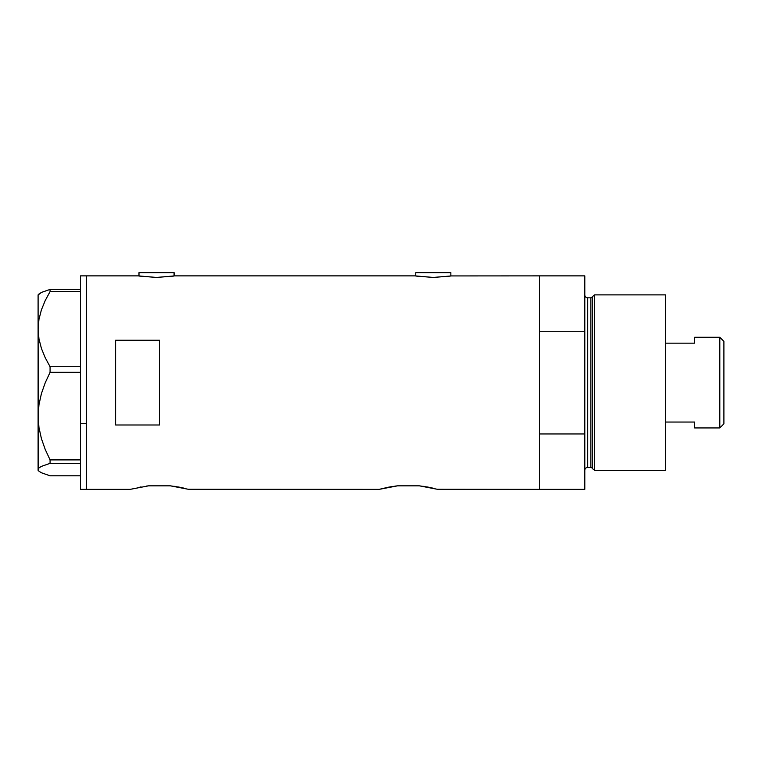 <?xml version="1.0" encoding="UTF-8"?>
<svg xmlns="http://www.w3.org/2000/svg" width="762" height="762" viewBox="0 0 762 762"><rect width="100%" height="100%" fill="white"/><g stroke="black" fill="none" stroke-linecap="round" stroke-linejoin="round"><path stroke-width="1.14" d="M174.079 275.996L174.079 272.653L138.989 272.653L138.989 275.996L138.989 272.653L174.079 272.653L174.079 275.996M450.856 275.996L450.856 272.653L415.766 272.653L415.766 275.996L415.766 272.653L450.856 272.653L450.856 275.996M174.812 275.873L415.042 275.873L174.812 275.873L156.524 277.444L138.255 275.873L86.354 275.873L86.354 489.347L130.216 489.347L148.58 485.832L170.336 485.832L188.7 489.347L379.219 489.347L397.583 485.832L419.338 485.832L437.702 489.347L539.467 489.347L539.467 275.873L451.237 275.93L539.467 275.873L539.467 331.27L584.797 331.27L584.797 275.873L584.797 433.949L539.467 433.949L539.467 489.347L437.378 489.252M451.237 275.93L433.311 277.444L415.042 275.873M434.826 488.594L429.958 487.49L434.816 488.585M390.125 486.88L397.583 485.832L419.338 485.832L428.663 487.232M183.671 488.08L180.956 487.49L183.671 488.08M80.505 489.347L80.505 423.367L86.354 423.367L80.505 423.367L80.505 275.873L80.505 489.347L86.354 489.347L86.354 488.833L86.354 489.347L130.216 489.347L148.58 485.832L170.336 485.832L179.661 487.232M115.595 424.986L115.595 340.233L159.458 340.233L159.458 424.986L115.595 424.986L115.595 340.233L159.458 340.233L159.458 424.986L115.595 424.986M138.608 275.93L139.656 276.101L138.608 275.93M86.354 489.347L86.354 275.873L138.255 275.873M139.265 487.232L137.951 487.49M174.231 486.318L175.022 486.432M177.794 486.88L179.432 487.185M388.268 487.232L379.219 489.347L188.366 489.252M424.024 486.432L423.215 486.318M426.796 486.88L428.435 487.185M539.467 489.347L539.467 275.873L539.467 331.27L584.797 331.27L584.797 489.347L539.467 489.347L584.797 489.347L584.797 433.949L539.467 433.949L539.467 489.347M386.963 487.49L389.487 487.004M397.583 485.832L395.449 486.08M141.094 486.889L140.484 487.004M148.58 485.832L146.447 486.08M450.199 276.101L433.311 277.444L416.433 276.101M173.412 276.101L156.524 277.444L139.656 276.101M86.354 423.367L86.354 275.873L86.354 423.367M38.976 471.211L41.443 472.783L50.073 475.802L80.505 475.802L50.073 475.802L41.443 472.783L38.976 471.211L38.1 469.573L38.948 467.973L41.386 466.392L50.073 463.353L50.073 459.896L80.505 459.896L50.073 459.896L45.215 449.428L41.396 438.55L38.957 427.453L38.1 416.109L38.967 404.698L41.415 393.611L45.206 382.81L50.073 372.323L50.073 366.703L80.505 366.703L50.073 366.703L45.225 357.73L41.443 348.51L38.976 338.976L38.1 329.136L38.948 319.459L41.386 309.915L45.206 300.58L50.073 291.579L80.505 291.579L50.073 291.579L50.073 289.417L41.443 292.427L38.319 294.827M38.319 470.392L38.1 329.136L38.1 469.573L38.948 467.973L41.386 466.392L50.073 463.353L50.073 459.896L45.215 449.428L41.396 438.55L38.957 427.453L38.1 416.109L38.967 404.698L41.415 393.611L45.206 382.81L50.073 372.323L50.073 366.703L45.225 357.73L41.443 348.51L38.976 338.976L38.1 329.136L38.1 294.884L38.1 329.136L38.948 319.459L41.386 309.915L45.206 300.58L50.073 291.579L50.073 289.417L80.505 289.417L50.073 289.417L41.443 292.427L38.976 294.008M50.073 463.353L80.505 463.353L50.073 463.353M50.073 372.323L80.505 372.323L50.073 372.323M38.1 469.573L38.1 470.335L38.1 469.573M594.655 294.884L592.255 296.723L592.255 468.497L594.655 470.335L594.655 294.884L594.655 470.335L665.417 470.335L665.417 294.884L594.655 294.884L665.417 294.884L665.417 470.335L594.655 470.335L592.255 468.497A1.467 1.467 0 0 0 590.845 467.411A1.467 1.467 0 0 1 592.255 468.497L592.255 296.723A1.467 1.467 0 0 1 590.845 297.809L587.721 297.809A2.924 2.924 0 0 1 584.797 294.884A2.924 2.924 0 0 0 587.721 297.809L587.721 467.411L590.845 467.411L590.845 297.809A1.467 1.467 0 0 0 592.255 296.723L594.655 294.884M584.797 470.335A2.924 2.924 0 0 1 587.721 467.411A2.924 2.924 0 0 0 584.797 470.335M590.845 467.411L587.721 467.411L587.721 297.809L590.845 297.809L590.845 467.411M719.804 427.939L723.9 423.843L723.9 341.376L719.804 337.28L719.804 427.939L719.804 337.28L694.658 337.28L694.658 343.167L665.417 343.167L694.658 343.167L694.658 337.28L719.804 337.28L723.9 341.376L723.9 423.843L719.804 427.939L694.658 427.939L719.804 427.939M694.658 427.558L694.658 422.043L665.417 422.043L694.658 422.043L694.658 427.939M80.505 275.873L86.354 275.873M38.1 470.335L38.872 471.107M38.1 294.884L38.872 294.113M539.467 275.873L584.797 275.873"/></g></svg>
